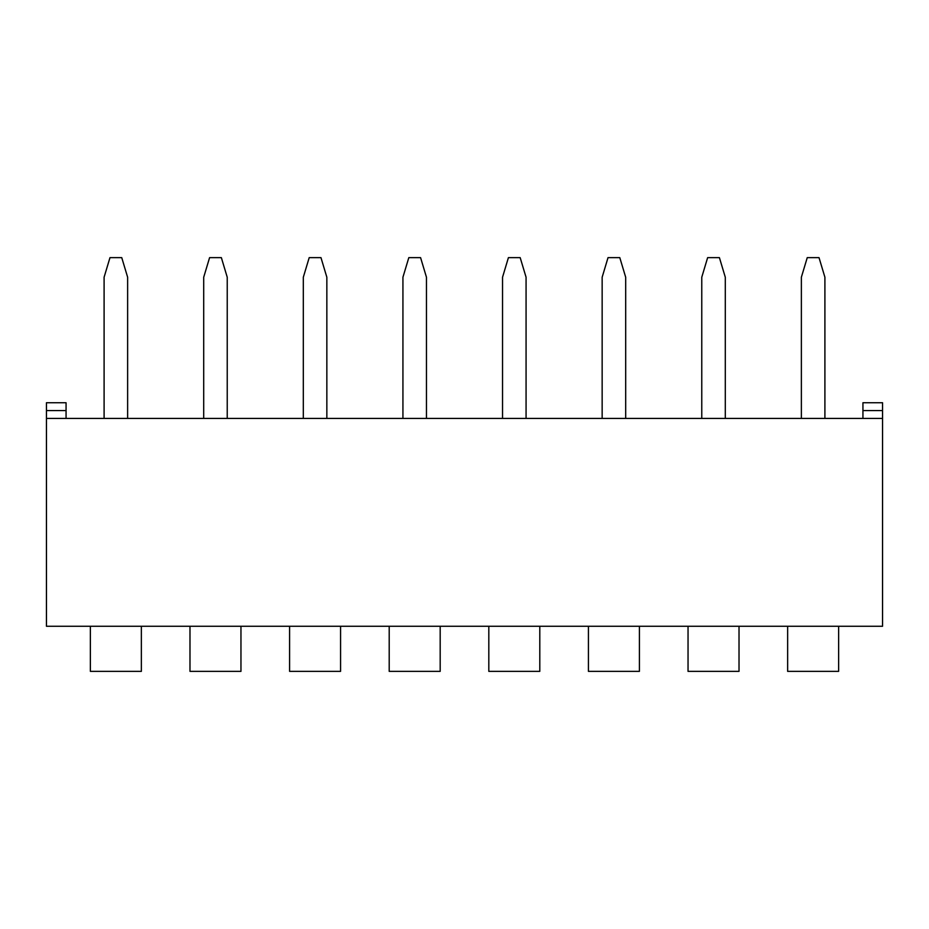 <?xml version="1.0" encoding="UTF-8"?>
<svg xmlns="http://www.w3.org/2000/svg" width="929" height="929" viewBox="0 0 929 929"><rect width="100%" height="100%" fill="white"/><g stroke="black" fill="none" stroke-linecap="round" stroke-linejoin="round"><path stroke-width="1.39" d="M862.936 418.422L862.936 410.572L882.55 410.572L882.55 626.274L46.45 626.274L46.45 402.733L66.064 402.733L66.064 418.422M882.55 410.572L882.55 402.733L862.936 402.733L862.936 410.572M882.55 418.422L46.45 418.422M240.959 626.274L240.959 671.365L189.98 671.365L189.98 626.274M340.571 626.274L340.571 671.365L289.593 671.365L289.593 626.274M440.183 626.274L440.183 671.365L389.205 671.365L389.205 626.274M838.632 626.274L838.632 671.365L787.641 671.365L787.641 626.274M539.795 626.274L539.795 671.365L488.817 671.365L488.817 626.274M639.407 626.274L639.407 671.365L588.429 671.365L588.429 626.274M141.359 626.274L141.359 671.365L90.368 671.365L90.368 626.274M739.019 626.274L739.019 671.365L688.041 671.365L688.041 626.274M725.294 418.422L725.294 277.237L719.406 257.635L707.643 257.635L701.767 277.237L701.767 418.422M602.155 418.422L602.155 277.237L608.03 257.635L619.794 257.635L625.681 277.237L625.681 418.422M502.543 418.422L502.543 277.237L508.418 257.635L520.182 257.635L526.069 277.237L526.069 418.422M104.094 418.422L104.094 277.237L109.982 257.635L121.745 257.635L127.633 277.237L127.633 418.422M203.706 418.422L203.706 277.237L209.594 257.635L221.357 257.635L227.233 277.237L227.233 418.422M326.845 418.422L326.845 277.237L320.969 257.635L309.206 257.635L303.318 277.237L303.318 418.422M426.457 418.422L426.457 277.237L420.582 257.635L408.818 257.635L402.931 277.237L402.931 418.422M801.367 418.422L801.367 277.237L807.255 257.635L819.018 257.635L824.906 277.237L824.906 418.422M66.064 410.572L46.45 410.572"/></g></svg>
